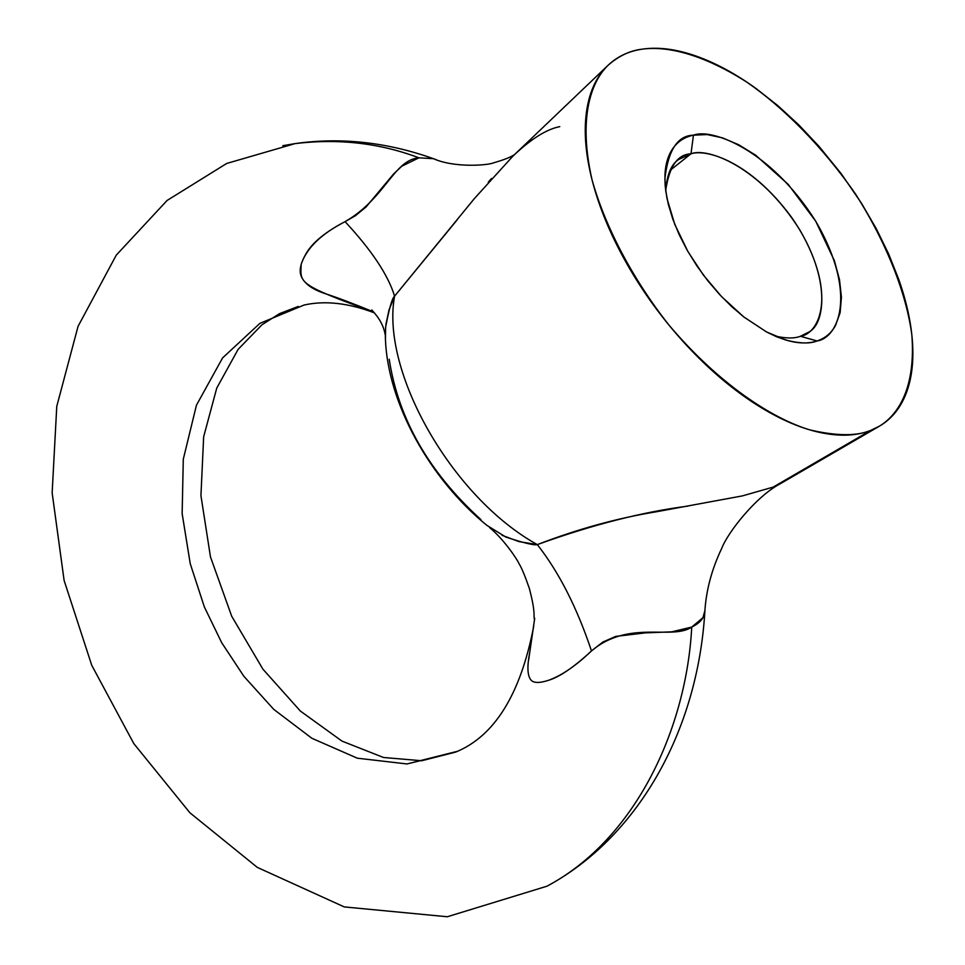 <?xml version="1.0" encoding="UTF-8"?>
<svg xmlns="http://www.w3.org/2000/svg" width="965" height="965" viewBox="0 0 965 965"><rect width="100%" height="100%" fill="white"/><g stroke="black" fill="none" stroke-linecap="round" stroke-linejoin="round"><path stroke-width="1.45" d="M373.564 311.924C353.492 303.661 337.111 297.485 324.433 293.384C311.852 289.15 304.072 283.348 301.116 275.966C299.017 270.55 300.549 263.312 305.712 254.265C311.816 243.071 324.94 232.203 345.072 221.648L355.422 215.702L366.024 207.005L393.587 173.99L401.766 166.245L418.919 157.826C379.933 143.085 338.655 138.345 295.085 143.604C338.655 138.345 379.933 143.085 418.919 157.826L433.442 158.682L436.168 159.671L433.478 158.694C454.105 167.946 487.446 165.473 493.61 162.832C504.442 159.72 511.51 156.885 514.803 154.328M704.908 610.628L702.954 617.697L691.736 627.081C686.598 726.802 636.707 838.585 546.986 886.196C636.707 838.585 686.598 726.802 691.736 627.081L671.761 631.834L645.332 632.871L615.73 636.405L602.908 642.014L591.485 650.941C573.765 667.334 559.398 677.128 548.397 680.337C539.399 683.256 533.573 683.136 530.907 679.951C527.409 675.645 526.999 666.586 529.652 652.774L534.694 618.348M533.717 626.261C520.569 694.293 494.562 736.235 455.685 752.085L407.001 763.954L357.327 758.2L311.864 738.273L273.734 709.347L243.88 676.296L221.709 642.738L204.363 606.973L190.25 563.729L182.144 513.633L183.29 459.207L196.45 405.191L222.589 357.906L259.899 323.359L304.035 305.049L259.899 323.359L222.589 357.906L196.45 405.191L183.29 459.207L182.144 513.633L190.25 563.729L204.363 606.973L221.709 642.738L243.88 676.296L273.734 709.347L311.864 738.273L357.327 758.2L407.001 763.954L457.253 751.361M774.992 336.037C786.041 338.522 794.521 338.594 800.419 336.266L817.066 340.971C810.045 343.878 799.683 343.576 785.968 340.078L766.596 331.972L743.906 317.027L731.832 306.737L719.709 294.639L707.96 280.96L697.007 266.063L687.285 250.417L679.131 234.555L672.774 219.031L668.323 204.339L665.729 190.865L664.873 178.863C668.178 150.07 677.707 135.51 693.449 135.184L690.988 153.809C677.587 154.328 669.155 166.571 665.693 190.539M665.681 190.636C666.899 174.798 671.182 164.448 678.54 159.563L690.988 153.809C706.392 148.562 750.577 161.589 791.457 217.185C831.734 274.663 825.944 324.493 808.32 332.334L800.419 336.266C794.497 338.606 785.993 338.522 774.895 336.013M690.988 153.809L670.048 170.443L690.988 153.809L693.449 135.184L707.128 134.557L722.447 137.85L738.804 144.798L755.631 155.184L788.224 184.399L815.763 221.275L834.399 260.719L839.502 279.693L841.432 297.244L840.117 312.732L835.509 325.494C831.323 333.106 825.172 338.269 817.066 340.971C808.935 343.661 799.406 343.6 788.489 340.778L776.56 336.725L766.693 332.044L743.774 316.93L721.53 296.581L703.389 275.061L687.936 251.563L674.825 224.531L666.972 198.404L665.114 185.123L664.933 175.22C665.416 164.05 668.142 155.015 673.124 148.103C678.106 141.228 684.885 136.921 693.449 135.184C711.338 127.923 770.347 149.249 815.763 221.275C858.259 294.277 837.994 338.16 817.066 340.971L800.419 336.266C819.092 333.842 837.548 294.976 799.84 229.959C759.467 165.823 706.826 147.175 690.988 153.809M608.179 65.174L512.885 156.161L474.37 198.585L394.589 296.146C380.524 371.392 451.922 497.421 537.312 544.61C577.782 529.025 617.684 518.048 656.996 511.655L742.35 495.901L773.158 487.108L870.756 430.366C856.992 436.228 836.788 436.108 810.166 429.98C772.881 418.919 719.19 384.565 668.793 324.879C632.28 278.547 604.766 225.834 591.967 179.514C578.421 119.829 590.097 82.652 608.179 65.174C618.903 55.873 630.121 50.566 641.822 49.215C664.439 46.018 699.384 52.001 746.621 81.989C782.892 106.982 822.385 146.185 855.762 194.387C887.125 243.771 906.497 294.265 911.853 334.952C915.809 386.519 899.066 414.287 879.38 426.192L870.756 430.366L773.158 487.108L780.721 483.501L879.38 426.192M480.92 519.628C428.918 472.319 398.352 418.858 389.221 359.245M870.756 430.366C885.388 424.552 896.28 414.323 903.421 399.679C910.514 385.047 913.614 367.327 912.721 346.531C911.804 325.748 907.172 303.444 898.825 279.621L888.717 254.121L876.28 228.693L861.504 203.289L841.408 173.965L818.983 146.342L798.803 124.919L777.911 105.704L756.271 88.683C735.728 73.81 715.572 62.906 695.801 55.958C676.007 49.022 658.009 46.778 641.822 49.215C625.61 51.7 612.57 59.01 602.667 71.145C592.787 83.352 587.106 99.769 585.598 120.372C584.151 141.047 587.275 164.424 594.983 190.479C602.763 216.582 614.633 243.168 630.579 270.212C646.598 297.268 665.307 322.346 686.706 345.446C708.141 368.497 730.324 387.544 753.243 402.598C776.15 417.556 797.802 427.386 818.199 432.091C838.549 436.711 856.064 436.144 870.756 430.366M282.757 145.703L295.085 143.604L226.703 163.459L167.066 200.479L116.27 255.146L78.069 326.303L56.766 406.362L52.146 492.826L64.112 580.46L91.747 665.307L133.809 743.605L189.9 812.783L257.317 867.402L344.276 906.919L447.314 916.75L546.986 886.196C636.635 837.934 697.381 732.761 704.812 612.256C704.004 618.288 699.649 623.233 691.736 627.081C671.833 640.531 628.915 619.277 591.485 650.941C576.238 665.452 562.354 675.078 549.821 679.806M385.325 336.592L385.433 339.33C387.87 403.454 429.907 479.038 486.794 525.298L505.805 537.047C523.838 543.006 534.345 545.527 537.312 544.61C451.922 497.421 380.524 371.392 394.589 296.146C392.2 297.98 389.221 308.317 385.626 327.171L385.433 339.354M502.041 535.285L518.989 541.618L537.312 544.61C558.916 572.1 576.974 607.552 591.485 650.941C576.974 607.552 558.916 572.1 537.312 544.61C592.16 524.803 642.413 511.969 688.057 506.094M528.651 659.939L534.707 618.324M773.158 487.108L780.673 483.513L785.196 480.1M373.552 311.9C296.279 284.168 300.501 282.745 301.177 264.277C306.617 248.089 321.248 233.88 345.072 221.648C371.658 250.249 388.159 275.085 394.589 296.146L389.028 309.849L385.928 324.373M456.952 220.117L394.589 296.146C388.159 275.085 371.658 250.249 345.072 221.648C385.65 198.332 393.539 160.045 418.919 157.826L433.478 158.694C386.856 142.108 340.742 137.09 295.085 143.604M559.748 126.644C546.467 129.238 530.871 139.056 512.982 156.089M491.511 178.489L488.302 182.132M374.384 312.841C348.244 302.95 324.795 300.356 304.035 305.049M785.968 340.078L777.139 336.966M664.873 178.863L665.404 188.235M298.294 306.424L279.5 313.649L261.937 324.807L238.114 349.378L216.751 388.087L203.651 436.807L200.937 495.648L210.479 556.926L231.697 616.225L262.89 669.143L300.356 711.048L341.984 741.108L383.503 757.489L421.717 760.746L455.685 752.085M489.557 527.541C504.188 539.616 517.373 559.676 518.953 563.512C521.643 567.842 525.117 576.177 529.375 588.505C535.973 613.8 533.307 615.984 534.417 619.204M779.829 484.008C756.138 496.48 727.936 532.137 721.748 548.313C711.663 569.434 706.018 590.737 704.8 612.232M371.839 309.958C374.191 312.913 383.177 321.429 385.3 335.338"/></g></svg>
